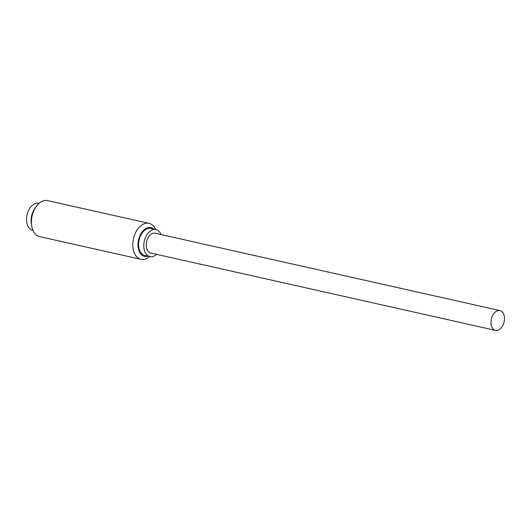 <?xml version="1.0" encoding="UTF-8"?>
<svg xmlns="http://www.w3.org/2000/svg" width="531" height="531" viewBox="0 0 531 531"><rect width="100%" height="100%" fill="white"/><g stroke="black" fill="none" stroke-linecap="round" stroke-linejoin="round"><path stroke-width="0.8" d="M31.767 226.272L31.382 224.122A14.749 9.472 -77.4 0 1 31.11 221.46A14.749 9.472 -77.4 0 1 34.913 208.391L36.174 206.612A18.439 11.835 102.6 0 0 31.422 222.947A18.439 11.835 102.6 0 0 31.767 226.272A18.439 11.835 102.6 0 0 39.613 236.6L140.974 259.34A18.439 11.835 -77.4 0 1 132.79 245.687A18.439 11.835 -77.4 0 1 149.052 223.365A18.439 11.835 -77.4 0 1 155.683 229.578M149.052 223.365L47.684 200.625A18.439 11.835 102.6 0 0 36.174 206.612M154.017 229.2A14.749 9.472 102.6 0 0 143.397 230.454A14.749 9.472 102.6 0 0 137.994 245.441A14.749 9.472 102.6 0 0 147.963 256.188M161.052 234.563A13.826 8.881 102.6 0 0 155.968 229.638A13.826 8.881 102.6 0 0 143.775 246.384A13.826 8.881 102.6 0 0 149.915 256.626A13.826 8.881 102.6 0 0 156.612 254.349M155.968 229.638L150.797 228.483A13.826 8.881 102.6 0 0 138.604 245.222A13.826 8.881 102.6 0 0 144.744 255.464L149.915 256.626M39.035 203.406L38.743 203.34A13.826 8.881 102.6 0 0 26.55 220.086A13.826 8.881 102.6 0 0 32.69 230.328L32.982 230.388M149.629 256.559A18.439 11.835 -77.4 0 1 140.974 259.34M504.45 318.096A10.142 6.511 102.6 0 0 499.95 310.589A10.142 6.511 102.6 0 0 491.009 322.868A10.142 6.511 102.6 0 0 495.509 330.375A10.142 6.511 102.6 0 0 504.45 318.096M499.95 310.589L155.165 233.235A10.142 6.511 102.6 0 0 146.224 245.514A10.142 6.511 102.6 0 0 150.724 253.028L495.509 330.375"/></g></svg>
